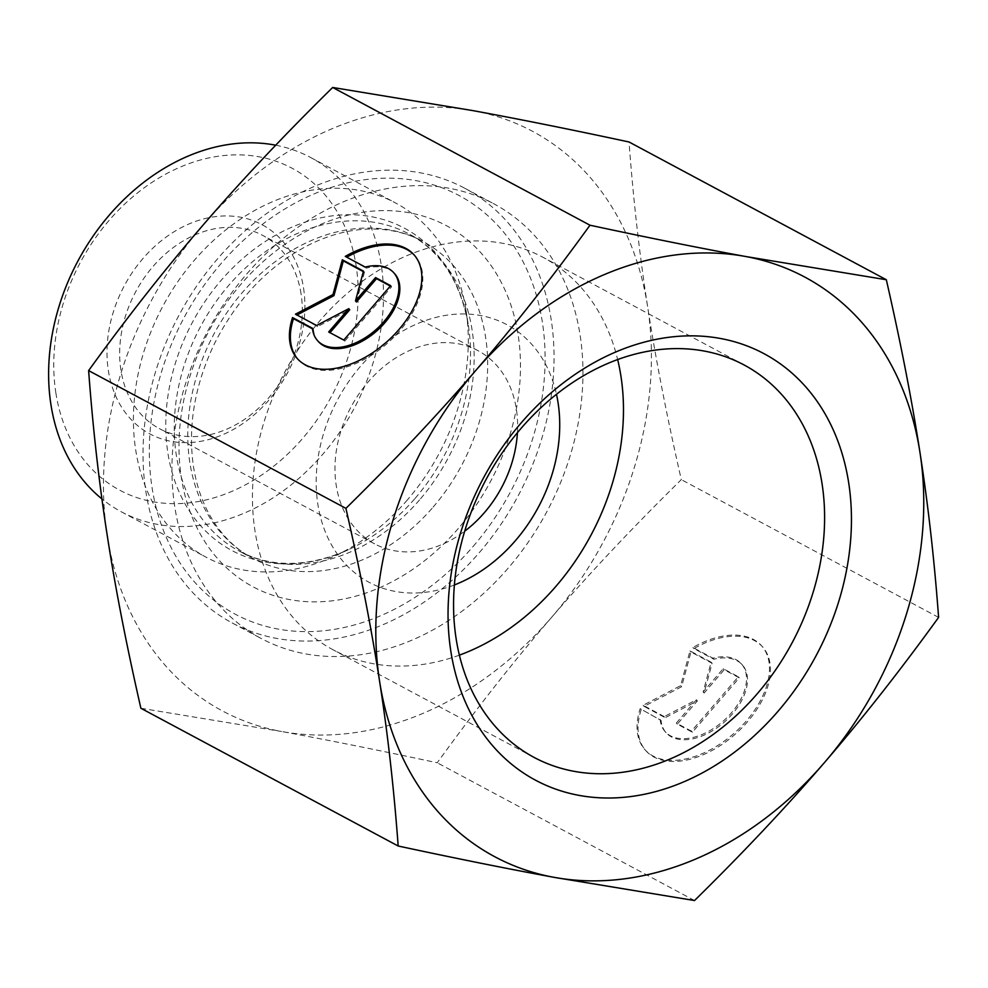 <?xml version="1.0" encoding="UTF-8"?>
<svg xmlns="http://www.w3.org/2000/svg" width="988" height="988" viewBox="0 0 988 988"><rect width="100%" height="100%" fill="white"/><g stroke="black" fill="none" stroke-linecap="round" stroke-linejoin="round"><path stroke-width="0.74" stroke-dasharray="4.94 3.71" d="M454.381 584.958A146.076 113.842 -61.8 0 1 317.889 504.485A146.076 113.842 -61.8 0 1 413.824 325.299A146.076 113.842 -61.8 0 1 556.479 394.286M517.428 432.67A109.557 85.388 118.2 0 0 478.019 350.678A109.557 85.388 118.2 0 0 351.036 406.957A109.557 85.388 118.2 0 0 374.6 543.845A109.557 85.388 118.2 0 0 464.693 531.186M365.214 267.069L366.178 268.156A51.03 30.739 138.4 0 1 394.731 273.837M318.445 341.638A51.03 30.739 138.4 0 1 313.431 329.35L312.529 328.856M312.467 328.251L313.431 329.35M345.269 256.398L366.178 268.156M297.746 359.064A78.101 47.041 -41.6 0 0 298.215 359.62A78.101 47.041 -41.6 0 0 387.839 342.898A78.101 47.041 -41.6 0 0 414.948 255.855A78.101 47.041 -41.6 0 0 414.466 255.312M363.485 271.12L364.461 272.206L363.349 271.614M296.968 314.987L317.568 326.596L349.74 309.763M295.461 314.184L296.425 315.271M316.605 325.497L317.568 326.596M329.992 332.672L344.75 341.144L391.643 286.755L390.334 286.063M328.683 331.968L329.659 333.055M343.787 340.057L344.75 341.144M390.668 285.668L391.643 286.755M356.446 301.97L364.461 272.206M660.12 719.35A51.03 30.739 -41.6 0 0 665.122 731.639A51.03 30.739 -41.6 0 0 723.685 720.709A51.03 30.739 -41.6 0 0 741.408 663.837A51.03 30.739 -41.6 0 0 712.854 658.156L692.921 647.486A78.101 47.041 138.4 0 1 761.637 645.856A78.101 47.041 138.4 0 1 734.516 732.898A78.101 47.041 138.4 0 1 644.892 749.62A78.101 47.041 138.4 0 1 640.175 708.668L661.083 720.437L640.175 708.668M641.15 709.767A78.101 47.041 -41.6 0 0 645.868 750.707A78.101 47.041 -41.6 0 0 735.492 733.985A78.101 47.041 -41.6 0 0 762.6 646.942A78.101 47.041 -41.6 0 0 693.897 648.573L713.83 659.255A51.03 30.739 138.4 0 1 742.371 664.924A51.03 30.739 138.4 0 1 724.661 721.796A51.03 30.739 138.4 0 1 666.097 732.726A51.03 30.739 138.4 0 1 661.083 720.437M713.83 659.255L712.854 658.156M693.897 648.573L692.921 647.486M664.257 716.596L643.114 705.271L680.646 685.623L689.995 650.882L711.138 662.207L703.135 691.971L723.216 668.678L738.32 676.755L691.439 731.145L676.335 723.055L696.417 699.763L664.257 716.596L665.22 717.683L697.392 700.85L677.299 724.155L692.403 732.231L739.283 677.854L724.179 669.765L704.098 693.07L712.101 663.294L690.958 651.969L681.621 686.722L644.077 706.358L665.22 717.683M644.077 706.358L643.114 705.271M681.621 686.722L680.646 685.623M690.958 651.969L689.995 650.882M712.101 663.294L711.138 662.207M704.098 693.07L703.135 691.971M724.179 669.765L723.216 668.678M739.283 677.854L738.32 676.755M692.403 732.231L691.439 731.145M677.299 724.155L676.335 723.055M697.392 700.85L696.417 699.763M140.889 708.26L281.531 731.49A328.671 256.151 -61.8 0 1 107.223 535.397A328.671 256.151 -61.8 0 1 203.133 225.005A328.671 256.151 -61.8 0 1 473.338 110.693A328.671 256.151 -61.8 0 1 647.646 306.786A328.671 256.151 -61.8 0 1 551.749 617.179A328.671 256.151 -61.8 0 1 281.531 731.49C327.51 739.938 379.404 750.361 437.239 762.785C475.636 709.656 513.809 661.12 551.749 617.179C589.601 573.201 632.789 527.345 681.312 479.637C666.937 416.813 655.723 359.187 647.646 306.786C639.483 254.336 633.283 199.403 629.035 141.988M938.6 617.401L681.312 479.637M694.527 900.537L437.239 762.785M459.383 655.143A222.547 173.443 -61.8 0 1 332.907 649.696A222.547 173.443 -61.8 0 1 254.99 530.902A222.547 173.443 -61.8 0 1 338.254 301.476A222.547 173.443 -61.8 0 1 543.005 257.3A222.547 173.443 -61.8 0 1 617.648 359.533M407.377 499.928A200.86 156.536 -61.8 0 1 333.969 556.38A200.86 156.536 -61.8 0 1 206.047 557.17A200.86 156.536 -61.8 0 1 162.859 306.206A200.86 156.536 -61.8 0 1 395.669 203.022A200.86 156.536 -61.8 0 1 465.941 309.911A200.86 156.536 -61.8 0 1 407.377 499.928M473.067 546.512A237.379 184.991 118.2 0 0 416.442 180.718A237.379 184.991 118.2 0 0 152.029 487.442A237.379 184.991 118.2 0 0 473.067 546.512M301.068 293.881A109.557 85.388 118.2 0 0 262.722 235.391A109.557 85.388 118.2 0 0 135.727 291.682A109.557 85.388 118.2 0 0 159.29 428.57A109.557 85.388 118.2 0 0 269.107 397.349A109.557 85.388 118.2 0 0 301.068 293.881M303.538 288.002A118.684 92.502 -61.8 0 1 171.332 441.377A118.684 92.502 -61.8 0 1 143.013 258.473A118.684 92.502 -61.8 0 1 303.538 288.002M55.847 392.792A182.595 142.309 118.2 0 0 302.797 438.215A182.595 142.309 118.2 0 0 259.239 156.833A182.595 142.309 118.2 0 0 55.847 392.792M275.726 145.199A200.86 156.536 -61.8 0 1 310.85 157.611A200.86 156.536 -61.8 0 1 322.57 454.517A200.86 156.536 -61.8 0 1 121.24 511.759A200.86 156.536 -61.8 0 1 101.937 498.928M479.254 552.687A246.506 192.117 118.2 0 0 464.879 188.3A246.506 192.117 118.2 0 0 179.161 314.937A246.506 192.117 118.2 0 0 232.168 622.934A246.506 192.117 118.2 0 0 479.254 552.687M508.165 568.162A246.506 192.117 -61.8 0 1 261.079 638.409A246.506 192.117 -61.8 0 1 174.777 506.819A246.506 192.117 -61.8 0 1 266.995 252.706A246.506 192.117 -61.8 0 1 493.79 203.775A246.506 192.117 -61.8 0 1 508.165 568.162M419.579 499.891A179.853 140.173 -61.8 0 1 239.294 551.143A179.853 140.173 -61.8 0 1 200.626 326.423A179.853 140.173 -61.8 0 1 409.094 234.02A179.853 140.173 -61.8 0 1 419.579 499.891M415.084 498.397A182.792 142.457 118.2 0 0 468.374 325.472A182.792 142.457 118.2 0 0 291.127 227.499A182.792 142.457 118.2 0 0 168.479 456.592A182.792 142.457 118.2 0 0 348.282 549.785A182.792 142.457 118.2 0 0 415.084 498.397M433.102 507.128A179.853 140.173 118.2 0 0 422.617 241.27A179.853 140.173 118.2 0 0 214.149 333.66A179.853 140.173 118.2 0 0 252.817 558.393A179.853 140.173 118.2 0 0 433.102 507.128M458.333 528.444A204.825 159.624 -61.8 0 1 181.323 477.476A204.825 159.624 -61.8 0 1 409.464 212.815A204.825 159.624 -61.8 0 1 458.333 528.444M297.252 358.533L298.215 359.62M413.984 254.756L414.948 255.855M742.371 664.924L741.408 663.837M666.097 732.726L665.122 731.639M762.6 646.942L761.637 645.856M645.868 750.707L644.892 749.62M744.112 364.98L543.005 257.3M534.026 757.376L332.907 649.696M465.941 309.911L468.374 325.472C460.593 281.876 440.833 251.397 409.094 234.02L422.617 241.27C407.044 232.933 389.754 228.846 370.759 229.006C351.543 229.241 331.968 234.033 312.047 243.369C270.86 263.574 238.466 296.746 214.841 342.873C195.007 384.184 187.806 424.914 193.253 465.076C196.55 487.121 203.54 506.276 214.198 522.529C224.548 538.188 237.429 550.143 252.817 558.393L239.294 551.143C271.354 567.927 307.676 567.47 348.282 549.785L333.969 556.38M478.019 350.678L262.722 235.391M374.6 543.845L159.29 428.57M121.24 511.759L206.047 557.17M310.85 157.611L395.669 203.022M232.168 622.934L261.079 638.409M464.879 188.3L493.79 203.775"/><path stroke-width="1.48" d="M521.047 428.397A222.547 173.443 118.2 0 0 456.11 638.569A222.547 173.443 118.2 0 0 534.026 757.376A222.547 173.443 118.2 0 0 791.981 643.04A222.547 173.443 118.2 0 0 744.112 364.98A222.547 173.443 118.2 0 0 521.047 428.397M521.466 422.568A241.937 188.56 -61.8 0 1 848.68 482.762A241.937 188.56 -61.8 0 1 579.19 795.402A241.937 188.56 -61.8 0 1 521.466 422.568M556.479 394.286A146.076 113.842 -61.8 0 1 515.427 540.646A146.076 113.842 -61.8 0 1 454.381 584.958M464.693 531.186A109.557 85.388 118.2 0 0 484.416 512.624A109.557 85.388 118.2 0 0 517.428 432.67M393.755 272.737L394.731 273.837A51.03 30.739 138.4 0 1 377.008 330.708A51.03 30.739 138.4 0 1 318.445 341.638L317.481 340.551A51.03 30.739 -41.6 0 0 376.033 329.622A51.03 30.739 -41.6 0 0 393.755 272.737A51.03 30.739 -41.6 0 0 365.214 267.069L345.269 256.398A78.101 47.041 138.4 0 1 413.984 254.756A78.101 47.041 138.4 0 1 386.864 341.799A78.101 47.041 138.4 0 1 297.252 358.533A78.101 47.041 138.4 0 1 292.534 317.58L312.467 328.251A51.03 30.739 -41.6 0 0 317.481 340.551M312.529 328.856L293.498 318.667A78.101 47.041 -41.6 0 0 297.746 359.064M292.534 317.58L293.498 318.667M414.466 255.312A78.101 47.041 -41.6 0 0 346.763 257.189M363.349 271.614L343.318 260.881L333.969 295.622L296.968 314.987M342.342 259.795L363.485 271.12L355.482 300.883L375.564 277.579L390.668 285.668L343.787 340.057L328.683 331.968L348.776 308.664L316.605 325.497L295.461 314.184L333.005 294.535L342.342 259.795L343.318 260.881M333.005 294.535L333.969 295.622M348.776 308.664L349.74 309.763L329.992 332.672M390.334 286.063L376.539 278.678L356.446 301.97L355.482 300.883M375.564 277.579L376.539 278.678M886.322 279.74C900.698 342.577 911.912 400.189 919.989 452.603A328.671 256.151 118.2 0 0 745.681 256.51A328.671 256.151 118.2 0 0 475.475 370.821A328.671 256.151 118.2 0 0 379.577 681.214C371.5 628.813 360.274 571.188 345.911 508.363C394.434 460.655 437.622 414.799 475.475 370.821C513.414 326.88 551.576 278.344 589.984 225.215C647.807 237.639 699.714 248.062 745.681 256.51L886.322 279.74L629.035 141.988C571.212 129.564 519.305 119.14 473.338 110.693L332.684 87.463C284.173 135.171 240.986 181.014 203.133 225.005C165.194 268.946 127.02 317.481 88.624 370.599C92.872 428.014 99.072 482.947 107.223 535.397C115.3 587.811 126.526 645.423 140.889 708.26L398.176 846.012C393.928 788.597 387.728 733.664 379.577 681.214A328.671 256.151 118.2 0 0 553.885 877.307A328.671 256.151 118.2 0 0 824.091 762.995A328.671 256.151 118.2 0 0 919.989 452.603C928.152 505.053 934.352 559.986 938.6 617.401C900.192 670.519 862.03 719.054 824.091 762.995C786.238 806.986 743.05 852.829 694.527 900.537L553.885 877.307C507.906 868.86 456.011 858.436 398.176 846.012M589.984 225.215L332.684 87.463M345.911 508.363L88.624 370.599M617.648 359.533A222.547 173.443 -61.8 0 1 459.383 655.143M101.937 498.928A200.86 156.536 -61.8 0 1 50.919 404.537A200.86 156.536 -61.8 0 1 109.964 214.334A200.86 156.536 -61.8 0 1 275.726 145.199"/></g></svg>
